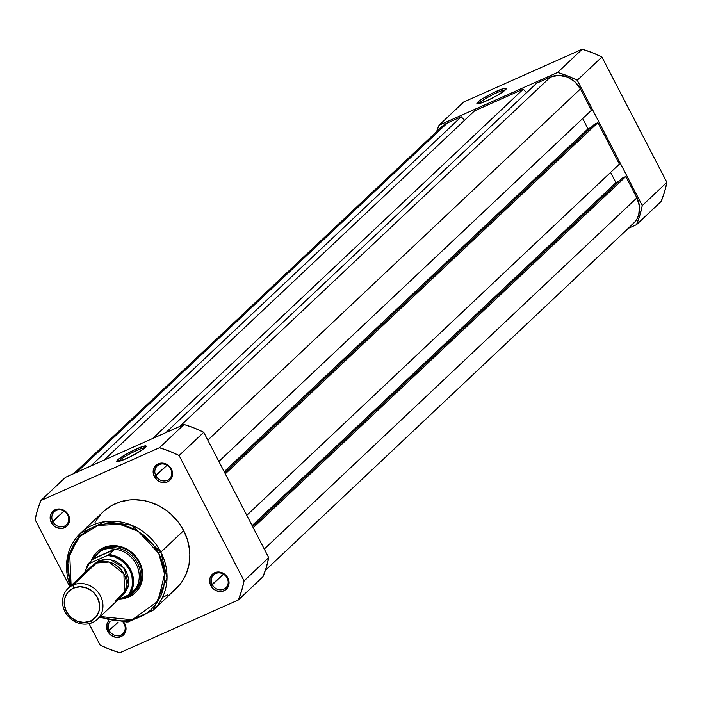 <?xml version="1.0" encoding="UTF-8"?>
<svg xmlns="http://www.w3.org/2000/svg" width="702" height="702" viewBox="0 0 702 702"><rect width="100%" height="100%" fill="white"/><g stroke="black" fill="none" stroke-linecap="round" stroke-linejoin="round"><path stroke-width="1.05" d="M505.3 89.97A15.225 1.983 -27.4 0 0 492.865 94.63A15.225 1.983 -27.4 0 0 479.545 102.825L477.834 102.15A16.558 2.15 152.6 0 1 494.717 92.067A16.558 2.15 152.6 0 1 506.317 88.706A16.558 2.15 152.6 0 1 505.396 89.874L506.344 88.461L503.597 88.522L494.024 92.401L483.037 98.394L479.106 101.079L476.886 103.563L479.633 103.501L489.206 99.623L497.683 95.139L505.396 89.874A16.558 2.15 152.6 0 1 490.426 99.026A16.558 2.15 152.6 0 1 477.176 103.817A16.558 2.15 152.6 0 1 477.834 102.15L479.545 102.825A15.225 1.983 152.6 0 1 492.865 94.63A15.225 1.983 152.6 0 1 505.3 89.97M479.861 103.431L479.545 102.825L479.861 103.431M636.503 224.693L628.211 228.387L636.503 224.693L661.152 201.456L664.504 192.094L666.9 182.353L601.921 56.994L592.216 52.641L582.239 49.21L463.671 102.018L582.239 49.21L557.59 72.446L567.567 75.877L577.263 80.23L642.251 205.589L639.855 215.33L636.503 224.693L661.152 201.456A112.022 101.053 -133.3 0 0 666.9 182.353L642.251 205.589L577.263 80.23L601.921 56.994L666.9 182.353L642.251 205.589A112.022 101.053 46.7 0 1 636.503 224.693M436.618 131.643L439.022 125.254L557.59 72.446L439.022 125.254L463.671 102.018L439.022 125.254A112.022 101.053 46.7 0 0 436.618 131.643M478.79 103.712A15.225 1.983 152.6 0 1 479.545 102.825A15.225 1.983 -27.4 0 0 478.79 103.712M557.59 72.446A112.022 101.053 46.7 0 1 577.263 80.23L601.921 56.994A112.022 101.053 -133.3 0 0 582.239 49.21L557.59 72.446M441.988 126.579L447.402 122.955L461.249 116.795L464.505 120.332L461.249 116.795L90.628 466.119L461.249 116.795L447.402 122.955L76.781 472.279L447.402 122.955A23.28 20.999 -133.3 0 0 442.058 126.509L73.789 473.613M474.543 110.872L103.922 460.196L474.543 110.872L523.28 89.172L474.543 110.872M152.659 438.487L523.28 89.172L152.659 438.487M526.526 92.708L523.28 89.172L526.526 92.708M536.574 83.248L165.944 432.572L536.574 83.248L550.412 77.08L536.574 83.248M179.791 426.404L550.412 77.08L179.791 426.404M580.422 88.943A23.28 20.999 -133.3 0 0 550.412 77.08L558.643 75.342L567.234 76.983L574.885 81.757L580.422 88.943L207.818 440.136L580.422 88.943L591.47 110.258L580.422 88.943M218.866 461.451L591.47 110.258L218.866 461.451M582.678 118.541L588.004 128.817L224.184 471.718L588.004 128.817L591.102 127.431L588.004 128.817L582.678 118.541M594.585 124.149L224.728 472.753L594.585 124.149L597.902 122.675L594.585 124.149M225.298 473.868L597.902 122.675L225.298 473.868M246.788 515.321L619.392 164.128L597.902 122.675L619.392 164.128L246.788 515.321M252.115 525.587L615.926 182.687L610.6 172.42L615.926 182.687L252.115 525.587M619.032 181.3L615.926 182.687L619.032 181.3M622.507 178.027L252.65 526.623L622.507 178.027L625.833 176.544L622.507 178.027M253.22 527.737L625.833 176.544L253.22 527.737M264.268 549.052L636.881 197.859L625.833 176.544L636.881 197.859L264.268 549.052M265.382 570.357L633.467 223.438A23.28 20.999 -133.3 0 0 636.881 197.859L639.469 206.362L638.715 214.882L637.1 218.734L634.731 222.122L631.695 224.912M67.69 515.04A8.915 8.038 -133.3 0 0 56.204 510.503A8.915 8.038 -133.3 0 0 52.852 521.656L51.325 522.542A10.24 9.24 46.7 0 1 55.177 509.722A10.24 9.24 46.7 0 1 68.384 514.943L67.69 515.04A8.915 8.038 46.7 0 1 66.383 524.833A8.915 8.038 46.7 0 1 52.852 521.656A8.915 8.038 46.7 0 1 54.159 511.863A8.915 8.038 46.7 0 1 67.69 515.04L68.384 514.943L67.304 513.259L64.347 510.573L58.801 508.959L53.606 510.644L50.518 515.049L50.579 520.708L53.764 525.701L57.125 527.807L62.776 528.325L67.436 525.622L69.191 522.437L69.524 518.681L68.384 514.943A10.24 9.24 46.7 0 1 64.531 527.764A10.24 9.24 46.7 0 1 51.325 522.542L64.014 511.135L52.852 521.656A8.915 8.038 -133.3 0 0 64.338 526.193A8.915 8.038 -133.3 0 0 67.69 515.04M170.709 469.164A8.915 8.038 -133.3 0 0 159.214 464.627A8.915 8.038 -133.3 0 0 155.862 475.781L154.335 476.667A10.24 9.24 46.7 0 1 158.196 463.846A10.24 9.24 46.7 0 1 171.393 469.068L170.709 469.164A8.915 8.038 46.7 0 1 169.401 478.957A8.915 8.038 46.7 0 1 155.862 475.781A8.915 8.038 46.7 0 1 157.169 465.988A8.915 8.038 46.7 0 1 170.709 469.164L171.393 469.068L170.323 467.383L167.357 464.698L161.811 463.083L156.616 464.759L153.527 469.173L153.589 474.833L156.774 479.826L160.144 481.932L165.786 482.449L169.112 480.967L171.49 478.255L172.534 472.806L171.393 469.068A10.24 9.24 46.7 0 1 167.541 481.879A10.24 9.24 46.7 0 1 154.335 476.667L167.023 465.259L155.862 475.781A8.915 8.038 -133.3 0 0 167.348 480.317A8.915 8.038 -133.3 0 0 170.709 469.164M123.921 622.376A10.24 9.24 46.7 0 1 124.842 623.859A10.24 9.24 46.7 0 1 120.981 636.679A10.24 9.24 46.7 0 1 107.783 631.458L118.094 622.288L109.31 630.572A8.915 8.038 46.7 0 1 110.284 621.112A8.915 8.038 -133.3 0 0 109.31 630.572A8.915 8.038 -133.3 0 0 120.797 635.108A8.915 8.038 -133.3 0 0 124.149 623.955A8.915 8.038 -133.3 0 0 123.148 622.402A8.915 8.038 46.7 0 1 124.149 623.955A8.915 8.038 46.7 0 1 122.841 633.748A8.915 8.038 46.7 0 1 109.31 630.572L107.783 631.458A10.24 9.24 46.7 0 1 108.766 620.735L106.976 623.964L107.037 629.624L110.223 634.617L115.461 637.267L120.981 636.679L124.938 633.046L125.983 627.597L123.763 622.174M227.158 578.079A8.915 8.038 -133.3 0 0 215.672 573.543A8.915 8.038 -133.3 0 0 212.32 584.696L210.793 585.582A10.24 9.24 46.7 0 1 214.645 572.762A10.24 9.24 46.7 0 1 227.852 577.983L227.158 578.079A8.915 8.038 46.7 0 1 225.851 587.872A8.915 8.038 46.7 0 1 212.32 584.696A8.915 8.038 46.7 0 1 213.627 574.903A8.915 8.038 46.7 0 1 227.158 578.079L227.852 577.983L226.772 576.298L223.815 573.613L218.269 571.998L213.075 573.674L209.986 578.088L210.047 583.748L213.232 588.741L216.593 590.847L222.244 591.365L225.57 589.882L227.948 587.17L228.992 581.721L227.852 577.983A10.24 9.24 46.7 0 1 223.999 590.794A10.24 9.24 46.7 0 1 210.793 585.582L223.482 574.175L212.32 584.696A8.915 8.038 -133.3 0 0 223.806 589.232A8.915 8.038 -133.3 0 0 227.158 578.079M119.401 460.556A15.225 1.983 -27.4 0 0 118.638 461.442A15.225 1.983 152.6 0 1 119.401 460.556L119.709 461.161L119.401 460.556A15.225 1.983 152.6 0 1 132.722 452.36A15.225 1.983 152.6 0 1 145.156 447.7A15.225 1.983 -27.4 0 0 132.722 452.36A15.225 1.983 -27.4 0 0 119.401 460.556L117.682 459.88L119.401 460.556M145.253 447.604A16.558 2.15 152.6 0 1 130.274 456.756A16.558 2.15 152.6 0 1 117.023 461.547A16.558 2.15 152.6 0 1 117.682 459.88L116.743 461.293L119.489 461.232L129.054 457.353L142.216 449.947L146.191 446.191L143.454 446.253L133.88 450.131L125.395 454.615L117.682 459.88A16.558 2.15 152.6 0 1 134.573 449.798A16.558 2.15 152.6 0 1 146.174 446.437A16.558 2.15 152.6 0 1 145.253 447.604M119.068 598.999L124.157 598.455L128.94 596.911L133.231 594.418L136.872 591.075L139.716 587.004L141.655 582.379L142.611 577.369L142.559 572.156L141.488 566.953L139.452 561.951L136.521 557.353L132.801 553.334L128.448 550.035L123.622 547.595L118.515 546.112L113.312 545.629L108.222 546.174L103.44 547.718L99.149 550.21L95.516 553.553L91.128 561.038A27.94 25.202 46.7 0 1 113.97 545.629A27.94 25.202 46.7 0 1 139.452 561.951L138.759 562.056A26.606 24 -133.3 0 0 97.745 553.158M158.722 553.369L164.584 574.008L158.117 601.044L132.195 619.787L100.307 616.54L107.23 619.094L116.699 620.901L126.149 620.849L135.223 618.927L143.559 615.215L147.35 612.723L150.842 609.854L156.8 603.044L161.197 595.059L162.75 590.715L163.856 586.205L164.689 576.807L163.663 567.242L160.802 557.871L158.722 553.369L160.863 552.132L158.722 553.369L153.361 544.963L146.569 537.6L142.717 534.406L134.284 529.141L125.158 525.535L120.437 524.394L110.934 523.516L106.23 523.78L101.623 524.508L92.883 527.342L88.821 529.413L81.537 534.775L75.579 541.584L73.175 545.445L69.63 553.913L68.524 558.423L67.875 563.083L67.971 572.604L71.104 585.556L69.674 553.773L79.695 536.582L97.99 525.447L119.586 524.245L138.25 531.361L158.722 553.369M99.552 617.251L126.983 622.077L153.097 610.292L167.032 578.088L160.863 552.132A52.948 47.762 46.7 0 1 153.097 610.292L175.904 588.794A52.948 47.762 -133.3 0 0 183.67 530.624L160.863 552.132L183.67 530.624L178.115 521.911L171.069 514.285L167.076 510.977L158.336 505.519L148.877 501.772L143.989 500.596L134.135 499.684L129.265 499.956L119.866 501.948L111.223 505.8L103.668 511.354M98.359 552.562A26.606 24 46.7 0 1 138.759 562.056A26.606 24 46.7 0 1 134.863 591.286M262.978 576.746L266.33 567.383L268.726 557.642L203.747 432.283L194.042 427.93L184.064 424.499L65.497 477.307L184.064 424.499L159.415 447.736L169.393 451.167L179.098 455.519L244.077 580.879L241.681 590.619L238.329 599.982L119.761 652.79L109.784 649.359L100.079 645.006L89.04 623.709L100.079 645.006A112.022 101.053 46.7 0 0 119.761 652.79L238.329 599.982L262.978 576.746A112.022 101.053 -133.3 0 0 268.726 557.642L244.077 580.879L179.098 455.519L203.747 432.283L268.726 557.642L244.077 580.879A112.022 101.053 46.7 0 1 238.329 599.982L262.978 576.746M69.867 586.723L35.1 519.647L37.496 509.906L40.848 500.544L159.415 447.736L40.848 500.544L65.497 477.307L40.848 500.544A112.022 101.053 46.7 0 0 35.1 519.647L69.867 586.723M100.395 514.715L95.007 522.411M163.75 596.875L167.953 594.726M171.885 592.146L178.782 585.81L181.678 582.116L186.232 573.841L188.996 564.654L189.856 554.922L189.566 549.956L187.539 540.101L183.67 530.624A52.948 47.762 -133.3 0 0 103.273 511.732L80.458 533.23A52.948 47.762 46.7 0 1 160.863 552.132L131.572 525.21L105.107 521.621L80.458 533.23L66.76 561.53L70.349 586.267A52.948 47.762 46.7 0 1 80.458 533.23L67.278 557.52L70.226 586.389M134.222 591.865A26.606 24 -133.3 0 0 138.759 562.056L139.452 561.951A27.94 25.202 46.7 0 1 119.717 598.99M159.415 447.736A112.022 101.053 46.7 0 1 179.098 455.519L203.747 432.283A112.022 101.053 -133.3 0 0 184.064 424.499L159.415 447.736M115.874 600.5L124.57 592.023L123.885 573.876L109.029 562.039L96.446 563.03L88.031 570.963M97.341 619.331L120.762 597.253A21.288 19.2 -133.3 0 0 122.201 571.112A21.288 19.2 -133.3 0 0 96.446 563.03L73.034 585.099A21.288 19.2 46.7 0 1 98.78 593.181A21.288 19.2 46.7 0 1 97.341 619.331A21.288 19.2 46.7 0 1 92.453 622.577A21.288 19.2 -133.3 0 0 100.465 595.945A21.288 19.2 -133.3 0 0 73.034 585.099L73.403 588.153A18.691 16.866 46.7 0 1 97.499 597.674A18.691 16.866 46.7 0 1 90.461 621.059L83.854 622.463L76.957 621.147L70.814 617.304L66.365 611.539L64.286 604.712L64.891 597.867L68.094 592.058L73.403 588.153L80.002 586.749L86.908 588.065L93.05 591.9L97.499 597.674L99.579 604.501L98.964 611.337L95.77 617.155L90.461 621.059L92.453 622.577L90.461 621.059A18.691 16.866 46.7 0 1 66.365 611.539A18.691 16.866 46.7 0 1 73.403 588.153L73.034 585.099L96.446 563.03A21.288 19.2 -133.3 0 0 91.567 566.277L68.147 588.346A21.288 19.2 46.7 0 1 73.034 585.099A21.288 19.2 -133.3 0 0 65.023 611.732A21.288 19.2 -133.3 0 0 92.453 622.577A21.288 19.2 46.7 0 1 66.708 614.496A21.288 19.2 46.7 0 1 68.147 588.346M121.657 596.244L124.43 593.69L128.071 587.074L128.764 579.282L126.395 571.507L121.323 564.943L114.329 560.573L106.476 559.073L98.956 560.661A4.326 1.781 -114 0 1 99.28 562.039A4.326 1.781 66 0 0 98.956 560.661L109.995 559.354L124.175 568.023L128.563 585.029L121.955 596.016M85.267 572.297L86.144 569.164L89.198 563.566L88.004 564.013A25.939 23.403 46.7 0 1 88.022 563.969L93.366 558.932L98.429 552.834L103.212 549.684A26.606 24 -133.3 0 0 92.725 559.538A26.606 24 46.7 0 1 97.104 553.738A26.606 24 46.7 0 1 103.212 549.684L104.466 548.499L103.212 549.684L108.406 548.385L114.523 549.236L109.179 554.545L107.503 555.422L114.128 556.704L120.332 559.757L125.623 564.329L129.607 570.077L131.002 573.253L131.958 576.553L132.502 583.248L132.081 586.512L129.87 592.567L128.141 595.235L118.217 599.657L129.677 594.462L135.17 589.32L129.817 594.366A25.939 23.403 -133.3 0 0 130.519 569.55A25.939 23.403 -133.3 0 0 109.179 554.545A25.939 23.403 46.7 0 1 130.519 569.55A25.939 23.403 46.7 0 1 129.817 594.366M84.556 572.885L88.004 563.987L93.366 558.932L98.429 552.834L103.212 549.684A26.606 24 46.7 0 1 135.398 559.784A26.606 24 46.7 0 1 133.608 592.462A26.606 24 46.7 0 1 127.492 596.524A26.606 24 46.7 0 1 121.288 598.288A26.606 24 -133.3 0 0 127.492 596.524L131.906 593.725L135.284 589.294L131.906 593.725L127.492 596.524L121.929 598.165L127.492 596.524A26.606 24 -133.3 0 0 137.504 563.232A26.606 24 -133.3 0 0 103.212 549.684L108.406 548.385L113.61 549.052A25.939 23.403 46.7 0 1 136.223 564.171A25.939 23.403 46.7 0 1 134.828 589.978A25.939 23.403 -133.3 0 0 136.223 564.171A25.939 23.403 -133.3 0 0 113.61 549.052L114.523 549.236L93.761 558.485L114.523 549.236L93.366 558.932L114.531 549.508L108.836 554.764L89.198 563.566L107.503 555.422A25.14 22.683 46.7 0 1 129.607 570.077A25.14 22.683 46.7 0 1 128.141 595.235L129.422 594.612M98.956 560.661L92.875 565.154L98.956 560.661M89.198 563.566L88.443 563.89M121.358 598.253L121.929 598.165L121.358 598.253M99.43 617.365L128.071 622.016L153.097 610.292"/></g></svg>
